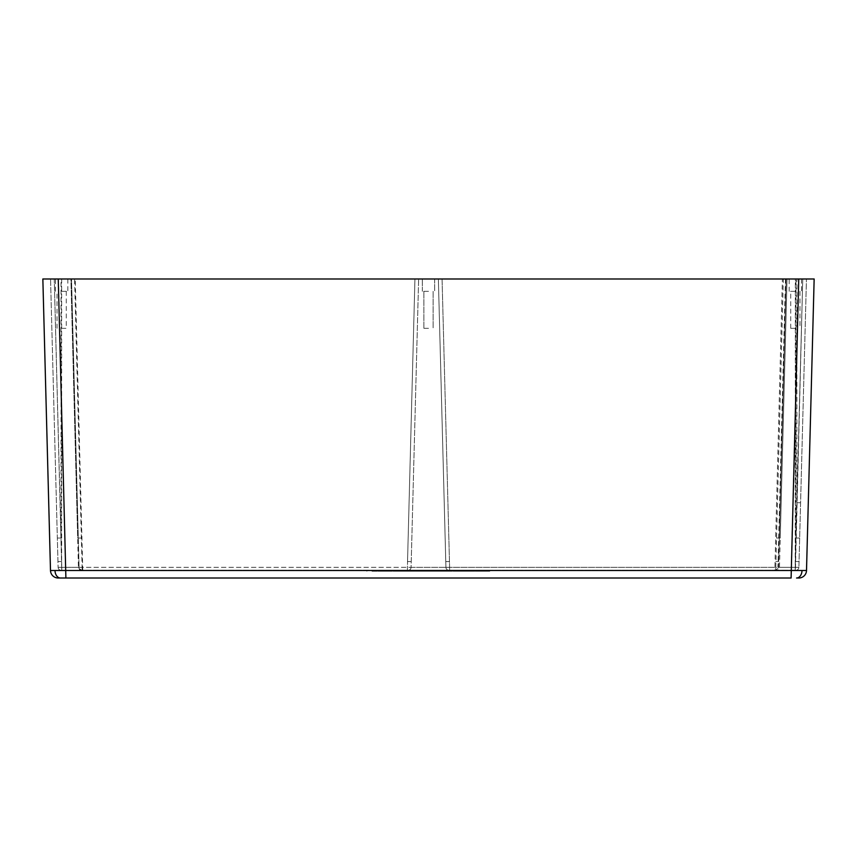 <?xml version="1.0" encoding="UTF-8"?>
<svg xmlns="http://www.w3.org/2000/svg" width="857" height="857" viewBox="0 0 857 857"><rect width="100%" height="100%" fill="white"/><g stroke="black" fill="none" stroke-linecap="round" stroke-linejoin="round"><path stroke-width="0.64" stroke-dasharray="4.29 3.21" d="M61.65 291.316L67.821 291.316L61.65 291.316M82.754 570.301L75.212 278.986L418.634 278.986L411.081 567.302A3.085 3.085 90 0 1 408.007 570.301L448.993 570.301L408.007 570.301A3.085 3.085 90 0 0 411.081 567.302L58.105 567.302L50.552 278.986L58.105 567.302L61.779 567.302L54.259 278.986L50.552 278.986L71.517 278.986L61.65 278.986L71.517 278.986L79.058 567.302A3.085 3.085 90 0 0 82.133 570.301L407.386 570.301L82.133 570.301L82.133 567.302L411.081 567.302L418.634 278.986L438.366 278.986L74.602 278.986L82.133 567.302L78.437 567.302L70.906 278.986L42.85 278.986L50.488 570.505A7.702 7.702 0 0 0 58.19 578.014L791.107 578.014L791.107 570.505L51.645 570.569M795.35 291.316L789.179 291.316L795.35 291.316M776.399 570.301L448.993 570.301L776.399 570.301A3.085 3.085 -90 0 0 779.484 567.302L787.026 278.986L802.741 278.986L795.35 561.571L799.045 561.571L806.448 278.986L798.895 567.302L806.448 278.986L799.045 561.571L795.35 561.571L795.35 278.986L806.448 278.986L802.741 278.986L795.221 567.302L795.35 278.986L785.483 278.986L801.509 278.986L58.255 278.986L65.893 578.014M428.5 291.316L422.33 291.316L428.5 291.316M428.5 278.986L422.33 278.986L428.5 278.986M61.65 328.306L66.278 328.306L61.65 328.306M795.35 328.306L790.722 328.306L795.35 328.306M428.5 328.306L423.872 328.306L428.5 328.306M448.993 570.301A3.085 3.085 90 0 1 445.919 567.302L438.366 278.986L783.319 278.986L775.789 567.302L445.919 567.302L449.614 567.302L449.464 561.571L442.062 278.986L438.366 278.986L445.919 567.302A3.085 3.085 90 0 0 448.993 570.301M802.002 570.591A7.702 5.453 90 0 1 796.56 578.014L798.81 578.014A7.702 7.702 0 0 0 806.512 570.505L791.107 570.505L798.745 278.986L814.15 278.986L806.512 570.505M373.009 571.233L490.108 571.233L371.992 571.233L372.988 571.233L373.009 570.301L483.991 570.301L373.009 570.301L372.988 571.233L373.009 570.301L373.963 570.301L374.016 571.233L373.963 570.301L372.988 570.301L372.988 571.233M439.02 571.233L432.282 571.233L439.02 571.233L439.512 570.301L432.324 570.301L438.977 570.301M430.643 571.233L438.077 571.233L429.443 571.233L430.643 571.233L430.643 570.301L432.046 570.301L432.089 571.233M417.305 571.233L427.557 571.233L417.305 571.233L417.359 570.301L427.504 570.301L417.359 570.301L417.338 571.233L422.426 571.233L415.174 571.233L422.147 571.233L417.338 571.233L417.273 570.301L419.202 570.301L419.202 571.233M442.651 571.233L450.075 571.233L441.451 571.233L442.651 571.233L442.651 570.301L444.055 570.301L444.087 571.233M390.792 571.233L382.243 571.233L391.82 571.233L390.792 571.233L390.792 570.301L382.286 570.301L390.792 570.301M397.048 570.301L403.368 570.301L393.438 571.233L403.411 571.233L398.419 571.233L398.419 570.301L397.048 570.301L397.005 571.233M409.185 570.301L407.407 570.301L407.536 561.571L407.386 570.301L405.618 570.301L415.506 570.301L405.575 571.233L415.549 571.233L410.567 571.233L410.567 570.301L409.185 570.301L409.143 571.233M440.509 571.233L449.4 571.233L440.509 571.233L440.552 570.301L449.357 570.301L440.552 570.301L440.509 571.233M458.409 570.301L464.73 570.301L454.799 571.233L464.783 571.233L459.791 571.233L459.791 570.301L458.409 570.301L458.366 571.233M474.114 571.233L466.936 571.233L474.114 571.233L474.071 570.301L473.118 570.301L473.118 571.233L473.118 570.301L474.071 570.301M483.851 571.233L475.303 571.233L484.966 571.233L477.456 571.233L483.851 571.233L483.851 570.301L485.233 570.301L485.276 571.233L485.233 570.301L484.376 570.301L484.398 571.233M410.824 571.233L406.689 571.233L411.778 571.233L410.824 571.233L410.824 570.301L409.935 570.301L409.892 571.233L409.935 570.301L407.461 570.301L407.461 571.233L407.407 570.301L407.461 571.233M430.782 571.233L423.808 571.233L430.782 571.233L430.728 570.301L429.753 570.301L429.753 571.233L429.711 570.301L430.728 570.301M785.483 278.986L777.931 567.302L795.221 567.302L795.2 570.301L795.221 567.302L798.895 567.302L777.931 567.302C778.681 568.03 777.663 569.027 774.846 570.301L782.398 278.986L442.062 278.986L449.614 567.302L795.328 567.302L795.96 538.035L795.96 278.986L786.094 278.986L778.552 567.302A3.085 3.085 90 0 1 775.467 570.301L795.81 570.301L775.467 570.301M782.398 278.986L786.094 278.986L778.702 561.571L774.996 561.571M799.656 538.035L795.96 538.035L802.741 278.986L795.96 278.986M776.538 538.035L780.234 538.035L787.026 278.986L783.319 278.986M75.212 278.986L71.517 278.986L79.069 567.302L58.105 567.302L61.672 567.302L61.779 570.301M81.383 538.035L77.687 538.035L70.906 278.986L74.602 278.986M54.259 278.986L61.672 567.302L78.437 567.302A3.085 3.085 -90 0 0 81.522 570.301M57.955 561.571L61.65 561.571L57.955 561.571L50.552 278.986L57.955 561.571L61.65 561.571L61.65 278.986M82.004 538.035L78.298 538.035L71.517 278.986M411.231 561.571L418.634 278.986L411.231 561.571L407.536 561.571L414.938 278.986L407.536 561.571L411.231 561.571M802.741 278.986L795.489 567.302L775.789 567.302L775.789 570.301M490.15 570.301L483.991 570.301L490.15 570.301L490.108 571.233L490.15 570.301M798.895 567.302L795.489 567.302L795.242 570.301L795.328 567.302L798.895 567.302A3.085 3.085 0 0 1 795.81 570.301A3.085 3.085 0 0 0 798.895 567.302A3.085 3.085 0 0 1 795.81 570.301A3.085 3.085 0 0 0 798.895 567.302M449.614 570.301L449.614 567.302L449.614 570.301M82.154 570.301C79.305 568.973 78.276 567.977 79.069 567.302L61.779 567.302L61.8 570.301M58.105 567.302A3.085 3.085 0 0 0 61.19 570.301A3.085 3.085 0 0 1 58.105 567.302A3.085 3.085 0 0 0 61.19 570.301A3.085 3.085 0 0 1 58.105 567.302M366.892 571.233L366.85 570.301L366.892 571.233M372.034 570.301L371.992 571.233L372.034 570.301L372.988 570.301L372.034 570.301M373.963 570.301L374.016 571.233L373.963 570.301L378.644 570.301L378.601 571.233L378.644 570.301L373.963 570.301M379.597 570.301L379.597 571.233L379.597 570.301L378.644 570.301L378.601 571.233L378.644 570.301L380.572 570.301L380.626 571.233L380.572 570.301L379.597 570.301M385.371 570.301L388.596 570.301L385.371 570.301L385.446 571.233L388.532 571.233L385.446 571.233M389.624 570.301L389.581 571.233M391.767 570.301L391.82 571.233M388.757 570.301L388.799 571.233M386.989 570.301L386.989 571.233L386.968 570.301M382.586 570.301L382.543 571.233M382.286 570.301L382.243 571.233M383.24 570.301L383.24 571.233M384.857 570.301L384.9 571.233M389.121 570.301L389.089 571.233M388.596 570.301L388.532 571.233M401.579 570.301L401.526 571.233L401.579 570.301M402.458 570.301L402.458 571.233M403.368 570.301L403.411 571.233L403.368 570.301M402.104 570.301L402.104 571.233M401.462 570.301L401.462 571.233M395.377 570.301L395.377 571.233M394.734 570.301L394.734 571.233M393.481 570.301L393.438 571.233L393.481 570.301M394.37 570.301L394.37 571.233M395.27 570.301L395.323 571.233L395.27 570.301M413.717 570.301L413.663 571.233L413.717 570.301M414.595 570.301L414.595 571.233M419.202 570.301L425.447 570.301L415.217 570.301L420.594 570.301L415.463 570.301L415.42 571.233M414.242 570.301L414.242 571.233M413.599 570.301L413.599 571.233M407.514 570.301L407.514 571.233M406.871 570.301L406.871 571.233M405.618 570.301L405.575 571.233L405.618 570.301M406.507 570.301L406.507 571.233M422.394 570.301L422.394 571.233L419.459 571.233L425.393 571.233L422.394 571.233L422.394 570.301L422.426 571.233M427.504 570.301L427.557 571.233M425.5 571.233L425.458 570.301L431.017 570.301L423.851 570.301L425.458 570.301L425.393 571.233M419.416 570.301L419.459 571.233M432.046 570.301L438.023 570.301L429.496 570.301L429.55 571.233M429.603 570.301L430.643 570.301M429.496 570.301L429.443 571.233M430.385 570.301L430.385 571.233M431.285 570.301L431.328 571.233L431.285 570.301M435.377 570.301L435.335 571.233M436.952 570.301L436.952 571.233M438.023 570.301L438.077 571.233L438.023 570.301M437.124 570.301L437.124 571.233M436.234 570.301L436.192 571.233L436.234 570.301M443.937 570.301L447.3 570.301L443.937 570.301L443.937 571.233L442.523 571.233L447.247 571.233L443.937 571.233M441.741 570.301L441.741 571.233M441.837 570.301L441.837 571.233M444.579 570.301L444.579 571.233M447.815 570.301L447.847 571.233M449.357 570.301L449.4 571.233M447.729 570.301L447.761 571.233M444.504 570.301L444.504 571.233M442.48 570.301L442.523 571.233L442.48 570.301M446.208 570.301L446.176 571.233M447.3 570.301L447.247 571.233M462.941 570.301L462.887 571.233L462.941 570.301M463.83 570.301L463.83 571.233M464.73 570.301L464.783 571.233L464.73 570.301M463.476 570.301L463.476 571.233M462.823 570.301L462.823 571.233M456.749 570.301L456.749 571.233M456.095 570.301L456.095 571.233M454.853 570.301L454.799 571.233L454.853 570.301M455.742 570.301L455.742 571.233M456.642 570.301L456.685 571.233L456.642 570.301M468.179 570.301L473.353 570.301L466.99 570.301L468.179 570.301L468.179 571.233M466.99 570.301L466.936 571.233L466.99 570.301M467.954 570.301L467.954 571.233M468.908 570.301L468.961 571.233L468.908 570.301M472.443 570.301L472.443 571.233L472.443 570.301M473.353 570.301L473.396 571.233M484.376 570.301L475.346 570.301L484.923 570.301L477.413 570.301L483.444 570.301L480.584 570.301L481.473 570.301L481.463 571.233M481.473 570.301L483.851 570.301M480.584 570.301L480.531 571.233M481.741 570.301L481.741 571.233M483.444 570.301L483.391 571.233L483.444 570.301M480.681 570.301L480.681 571.233L480.648 570.301M477.413 570.301L477.456 571.233M480.627 570.301L480.627 571.233M483.252 570.301L483.209 571.233M483.991 570.301L483.991 571.233M484.923 570.301L484.966 571.233M480.756 570.301L480.756 571.233M475.346 570.301L475.303 571.233M407.461 570.301L411.724 570.301L411.778 571.233L411.724 570.301L410.824 570.301M410.964 570.301L410.964 571.233M406.743 570.301L406.689 571.233M415.463 570.301L422.105 570.301L422.147 571.233M422.105 570.301L421.119 570.301L421.119 571.233M421.076 570.301L421.076 571.233M416.138 570.301L416.095 571.233M416.309 570.301L416.309 571.233M418.752 570.301L418.752 571.233M420.594 570.301L420.541 571.233M418.719 570.301L418.719 571.233L418.698 570.301M416.834 570.301L416.877 571.233M415.988 570.301L415.988 571.233M415.217 570.301L415.174 571.233M421.119 570.301L417.702 570.301L417.745 571.233M425.972 570.301L425.972 571.233L425.897 570.301M424.772 570.301L424.718 571.233M424.097 570.301L424.044 571.233M424.933 570.301L424.933 571.233M427.386 570.301L427.386 571.233L427.354 570.301M429.218 570.301L429.175 571.233M424.611 570.301L424.611 571.233M423.851 570.301L423.808 571.233M427.322 570.301L427.322 571.233M431.017 570.301L431.06 571.233M427.825 570.301L427.825 571.233M426.336 570.301L426.368 571.233M437.723 570.301L435.902 570.301L437.723 570.301L437.67 571.233L435.902 571.233L437.67 571.233M434.113 570.301L435.913 570.301L434.113 570.301L434.167 571.233L435.913 571.233L434.167 571.233M439.512 570.301L439.555 571.233M435.87 570.301L435.902 571.233M432.774 570.301L432.731 571.233M432.324 570.301L432.282 571.233M432.731 570.301L432.689 571.233M435.934 570.301L435.934 571.233M438.87 570.301L438.913 571.233M444.055 570.301L450.032 570.301L441.494 570.301L441.559 571.233M441.601 570.301L442.651 570.301M441.494 570.301L441.451 571.233M442.394 570.301L442.394 571.233M443.283 570.301L443.337 571.233L443.283 570.301M447.375 570.301L447.333 571.233M448.961 570.301L448.961 571.233M450.032 570.301L450.075 571.233L450.032 570.301M449.122 570.301L449.122 571.233M448.243 570.301L448.19 571.233L448.243 570.301M411.081 567.302L445.919 567.302L411.081 567.302M60.44 578.014A7.702 5.453 90 0 1 54.998 570.591M57.344 538.035L61.04 538.035L61.04 278.986M800.588 502.716L796.881 502.716L796.881 278.986M449.464 561.571L445.769 561.571L449.464 561.571M391.456 570.301L391.499 571.233M385.232 570.301L385.179 571.233M384.354 570.301L384.397 571.233M399.801 570.301L399.844 571.233M399.973 570.301L399.93 571.233M396.855 570.301L396.898 571.233M411.938 570.301L411.981 571.233M412.11 570.301L412.067 571.233M408.993 570.301L409.046 571.233M444.151 570.301L444.151 571.233M461.162 570.301L461.216 571.233M461.334 570.301L461.291 571.233M458.216 570.301L458.27 571.233M485.233 570.301L485.276 571.233M407.75 570.301L407.728 571.233M415.538 570.301L415.495 571.233M424.172 570.301L424.129 571.233M55.491 291.316L55.491 278.986M789.179 291.316L789.179 278.986M422.33 291.316L422.33 278.986L422.33 291.316M57.033 328.306L57.033 291.316M790.722 328.306L790.722 291.316M423.872 328.306L423.872 291.316L423.872 328.306M433.128 291.316L433.128 328.306L433.128 291.316M799.967 291.316L799.967 328.306M66.278 291.316L66.278 328.306M434.67 278.986L434.67 291.316L434.67 278.986M801.509 278.986L801.509 291.316M67.821 278.986L67.821 291.316"/><path stroke-width="1.29" d="M54.259 278.986L802.741 278.986M60.44 578.014L58.19 578.014A7.702 7.702 0 0 1 50.488 570.505L806.512 570.505L814.15 278.986L798.745 278.986L791.107 578.014L60.44 578.014A7.702 5.453 -90 0 1 54.998 570.591M806.512 570.505A7.702 7.702 0 0 1 798.81 578.014L796.56 578.014A7.702 5.453 -90 0 0 802.002 570.591M51.645 570.569L50.488 570.505L42.85 278.986L58.255 278.986L65.893 578.014"/></g></svg>

